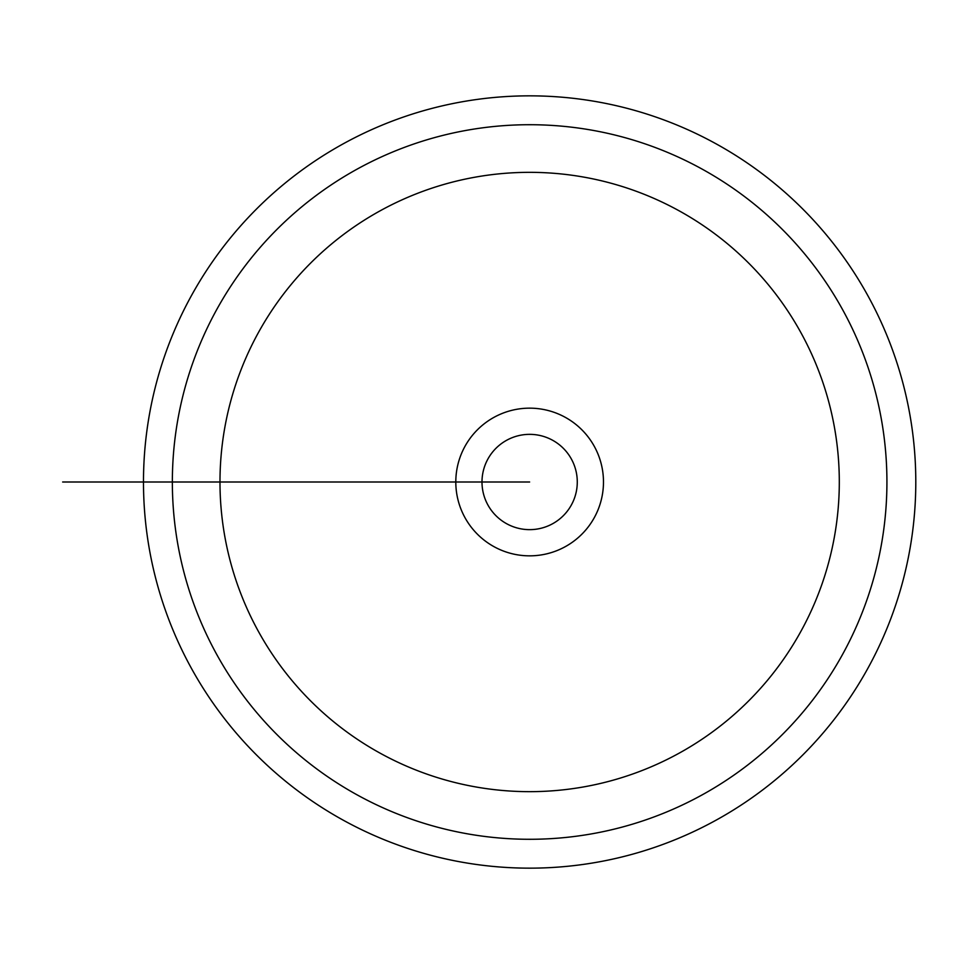 <?xml version="1.0" encoding="UTF-8"?>
<svg xmlns="http://www.w3.org/2000/svg" width="964" height="964" viewBox="0 0 964 964"><rect width="100%" height="100%" fill="white"/><g stroke="black" fill="none" stroke-linecap="round" stroke-linejoin="round"><path stroke-width="1.45" d="M143.479 482A386.166 386.166 0 0 0 722.723 816.424A386.166 386.166 0 0 0 722.723 147.576A386.166 386.166 0 0 0 143.479 482L455.803 482A73.842 73.842 0 0 0 529.634 555.842A73.842 73.842 0 0 0 603.476 482A73.842 73.842 0 0 0 529.634 408.158A73.842 73.842 0 0 0 455.803 482L529.634 482M172.351 482L62.648 482L172.351 482A357.295 357.295 0 0 1 708.287 172.58A357.295 357.295 0 0 1 708.287 791.42A357.295 357.295 0 0 1 172.351 482L219.985 482A309.649 309.649 0 0 0 684.464 750.173A309.649 309.649 0 0 0 684.464 213.827A309.649 309.649 0 0 0 219.985 482L189.209 482M577.279 482A47.634 47.634 0 0 0 505.823 440.741A47.634 47.634 0 0 0 505.823 523.259A47.634 47.634 0 0 0 577.279 482M158.06 482L267.618 482L158.06 482"/></g></svg>
